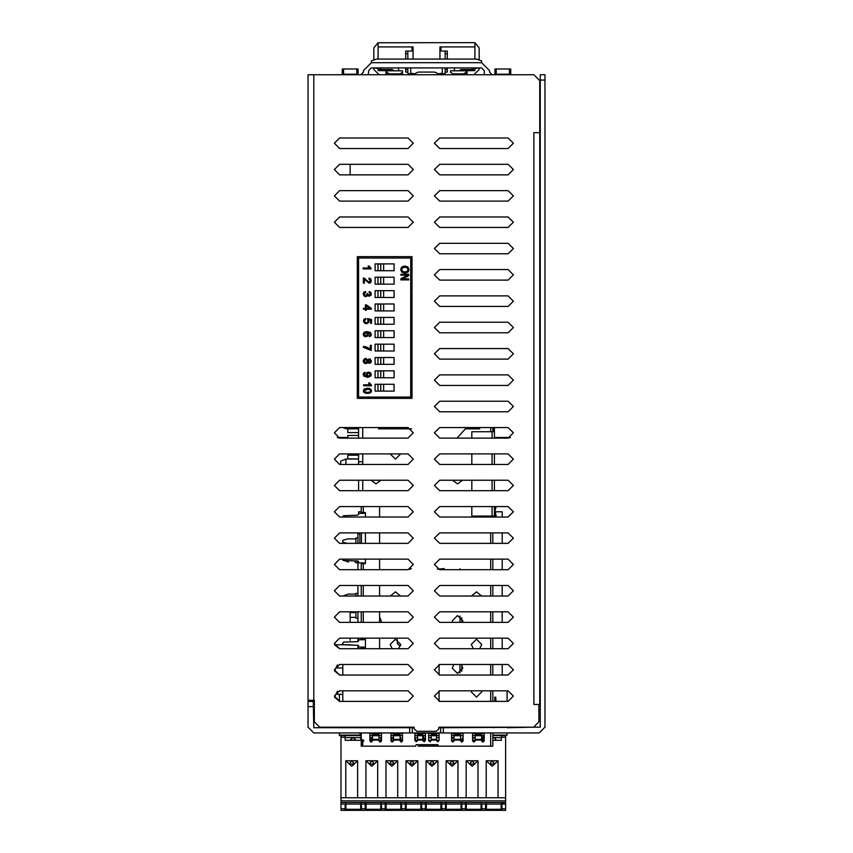 <?xml version="1.0" encoding="UTF-8"?>
<svg xmlns="http://www.w3.org/2000/svg" width="853" height="853" viewBox="0 0 853 853"><rect width="100%" height="100%" fill="white"/><g stroke="black" fill="none" stroke-linecap="round" stroke-linejoin="round"><path stroke-width="1.28" d="M353.142 740.319L355.445 739.551L353.131 737.685L360.819 737.685L360.819 740.319M492.778 737.685L494.441 737.866L495.806 739.178L495.529 740.127L493.578 740.319M352.95 740.319L350.647 739.551L352.961 737.685M372.398 737.781L370.714 739.455L372.398 740.319L369.893 740.319M414.921 740.244L415.624 739.636L414.921 738.293M431.234 738.687L431.234 740.127M390.962 737.685L393.457 737.706L390.962 738.922M390.962 740.009L393.073 740.319M345.145 808.772L345.145 810.35L340.933 810.35L340.933 804.027L345.145 804.027L345.145 808.772L340.933 808.772M501.905 803.505L505.584 804.027L340.933 804.027M340.933 803.505L340.933 735.585L339.355 735.585L339.355 732.951M501.116 810.35L501.116 809.294L486.37 809.294L486.37 810.35L501.116 810.35M505.584 804.027L505.584 810.35L501.905 810.35L501.905 804.027M485.581 808.772L485.581 810.35L481.838 810.35L481.838 804.027L485.581 804.027L485.581 808.772L481.838 808.772M481.049 810.35L481.049 809.294L466.303 809.294L466.303 810.35L481.049 810.35M340.933 797.715L505.584 797.715L505.584 735.585L492.778 735.585M505.584 803.505L505.584 800.871L340.933 800.871M493.375 740.319L501.372 740.319L501.372 735.585M465.514 803.505L465.514 808.772L461.782 808.772L461.782 810.35L465.514 810.35L465.514 808.772M461.782 803.505L461.782 808.772M460.993 810.35L460.993 809.294L446.247 809.294L446.247 810.35L460.993 810.35M461.121 740.319L460.599 737.685M445.458 803.505L445.458 808.772L441.715 808.772L441.715 810.35L445.458 810.35L445.458 808.772M441.715 803.505L441.715 808.772M440.926 810.35L440.926 809.294L426.18 809.294L426.18 810.35L440.926 810.35M425.391 803.505L425.391 808.772L421.659 808.772L421.659 810.35L425.391 810.35L425.391 808.772M420.87 810.35L420.87 809.294L406.124 809.294L406.124 810.35L420.87 810.35M421.659 803.505L421.659 808.772M405.335 803.505L405.335 808.772L401.592 808.772L401.592 810.35L405.335 810.35L405.335 808.772M401.592 803.505L401.592 808.772M400.803 810.35L400.803 809.294L386.057 809.294L386.057 810.35L400.803 810.35M400.931 740.319L400.931 737.685L400.046 737.685M385.268 803.505L385.268 808.772L381.536 808.772L381.536 810.35L385.268 810.35L385.268 808.772M381.536 803.505L381.536 808.772M380.747 810.35L380.747 809.294L366.001 809.294L366.001 810.35L380.747 810.35M380.875 740.319L380.875 737.685L378.977 737.685M365.212 803.505L365.212 808.772L361.469 808.772L361.469 810.35L365.212 810.35L365.212 808.772M360.68 810.35L360.68 809.294L345.934 809.294L345.934 810.35L360.68 810.35M361.469 803.505L361.469 808.772M340.933 737.163L345.145 737.163L345.145 735.585L340.933 735.585M540.237 80.033L540.237 74.765L544.971 74.765L544.971 80.033L540.237 80.033L540.237 727.161L443.347 727.684L443.347 732.951L440.713 732.951L440.713 727.684L443.347 727.684M313.296 701.358L308.029 701.358L308.029 706.625L314.341 706.593L314.341 721.894L314.341 700.302L313.296 701.358L313.819 727.684L414.131 727.684M412.287 727.684L412.287 732.951L409.653 732.951L409.653 727.684M339.355 694.299L339.355 701.347L334.44 697.04L337.511 691.261L337.511 694.299L342.789 694.299M339.622 675.032L334.355 669.765L339.622 664.498L408.075 664.498L413.332 669.765L408.075 675.032L339.622 675.032L334.461 670.842L337.511 664.935L337.511 667.974L342.789 667.974M505.584 735.585L507.162 735.051L492.778 735.051M357.972 562.82L355.946 562.82L355.946 561.69M355.946 543.393L355.946 538.072L357.972 538.072M357.972 618.105L355.946 618.105L355.946 611.846M355.946 596.044L355.946 593.357L357.972 593.357M355.946 648.706L357.972 648.653M445.191 67.92L445.191 73.721L442.291 73.721M442.035 51.073L447.303 51.073L445.191 51.073L445.191 59.06M410.709 73.721L407.809 73.721L407.809 67.92M407.809 59.06L407.809 51.073L405.697 51.073L410.965 51.073M461.782 70.82L474.94 70.554L474.94 67.92M373.849 67.92L378.06 68.453L378.06 70.554L391.218 70.82M313.819 74.765L308.029 74.765L308.029 700.302L313.819 700.302L313.819 74.765L533.914 74.765L539.704 80.566L539.704 704.514L533.914 704.514L533.914 132.684L539.704 132.684M392.327 69.509L393.649 70.82L392.327 69.509L379.638 69.509L379.638 67.92M473.362 67.92L473.362 69.509L472.05 69.509L472.05 67.92M405.697 72.132L407.809 72.132L405.697 72.132L405.697 67.92M405.697 59.06L405.697 51.073M447.303 51.073L447.303 53.707L445.191 53.707M445.191 69.509L447.303 69.509L447.303 72.132L445.191 72.132L447.303 72.132M442.291 67.92L442.291 74.765M410.709 74.765L410.709 73.454L413.289 73.454M342.256 74.243L342.256 68.976L343.567 68.976L343.567 74.243L342.256 74.765M356.735 74.243L356.735 68.976L358.047 68.976L358.047 74.243L343.567 74.243M494.953 74.243L494.953 68.976L496.265 68.976L496.265 74.243L494.953 74.765M496.265 68.976L510.744 68.976L510.744 74.765M510.744 74.243L509.433 74.243L509.433 68.976M350.156 611.846L350.156 622.37M350.156 638.172L350.156 640.251M350.156 164.277L350.156 174.812M402.541 74.765L402.541 70.82L386.878 70.82L386.878 74.765L386.878 72.132M466.122 72.132L466.122 74.765L466.122 70.82L450.459 70.82L450.459 72.281L453.092 73.902L463.488 73.902L463.488 74.765M411.231 568.493L409.909 568.493M361.214 506.533L361.214 512.589L365.425 512.589L365.425 517.067M361.214 732.951L361.214 740.319L345.145 740.319L345.145 737.163M363.698 740.319L361.214 740.319L361.214 746.108L362.525 746.108L362.525 739.796M437.877 744.797L420.017 744.797L420.017 746.108L438.613 746.108L437.824 744.69L416.232 744.69L415.443 746.108L362.792 746.108L362.792 741.897L363.836 740.841L362.792 739.796L363.836 740.841L362.792 741.897M444.136 569.719L444.136 568.493M444.136 568.663L437.322 569.175M361.214 639.75L361.214 638.961L365.425 638.961L365.425 647.907L361.214 647.907L361.214 647.118M365.425 559.184L365.425 563.662L361.214 563.662L361.214 562.873M494.42 427.556L494.42 431.767L471.784 431.767L471.784 438.079M435.979 746.108L492.778 746.108L492.778 732.951M471.784 506.533L471.784 516.012L494.42 516.012L494.42 506.533M358.58 459.01L345.934 459.01L340.678 461.121L340.678 464.416M495.124 510.233L495.934 507.78L494.687 507.364L494.42 508.164M495.774 698.714L495.657 697.168L494.612 697.242L494.708 698.618L495.774 698.714L495.966 701.358M342.778 672.132L342.789 674.766M475.078 735.691L481.657 735.691L481.657 734.657L475.078 734.657L475.078 740.916L473.82 742.163L472.573 740.916L473.82 742.163L475.078 740.916M481.657 740.916L482.905 742.163L484.152 740.916L482.905 742.163L481.657 740.916L481.657 739.38L475.078 739.38M454.009 735.691L460.599 735.691L460.599 734.657L454.009 734.657L454.009 740.916L452.762 742.163L451.514 740.916L452.762 742.163L454.009 740.916M460.599 740.916L461.846 742.163L463.094 740.916L461.846 742.163L460.599 740.916L460.599 739.38L454.009 739.38M372.398 735.691L378.977 735.691L378.977 734.657L372.398 734.657L372.398 740.916L371.151 742.163L369.893 740.916L371.151 742.163L372.398 740.916M378.977 740.916L380.225 742.163L381.483 740.916L380.225 742.163L378.977 740.916L378.977 739.38L372.398 739.38M393.457 735.691L400.046 735.691L400.046 734.657L393.457 734.657L393.457 740.916L392.209 742.163L390.962 740.916L392.209 742.163L393.457 740.916M400.046 740.916L401.294 742.163L402.541 740.916L401.294 742.163L400.046 740.916L400.046 739.38L393.457 739.38M431.234 735.691L436.501 735.691L436.501 734.657L431.234 734.657L431.234 740.511L429.923 741.833L428.611 740.511L429.923 741.833L431.234 740.511M436.501 740.511L437.824 741.833L439.135 740.511L437.824 741.833L436.501 740.511L436.501 739.38L431.234 739.38M417.543 735.691L422.811 735.691L422.811 734.657L417.543 734.657L417.543 740.511L416.232 741.833L414.921 740.511L416.232 741.833L417.543 740.511M422.811 740.511L424.133 741.833L425.444 740.511L424.133 741.833L422.811 740.511L422.811 739.38L417.543 739.38M349.154 763.936L354.315 763.936L351.735 766.25L349.154 763.936L351.735 760.78L354.315 763.936M429.4 763.936L434.561 763.936L431.981 766.25L426.063 760.78L437.888 760.78L431.981 766.25L429.4 763.936L431.981 760.78L434.561 763.936M369.21 763.936L374.371 763.936L371.791 766.25L365.884 760.78L377.698 760.78L371.791 766.25L369.21 763.936L371.791 760.78L374.371 763.936M389.277 763.936L394.438 763.936L391.858 766.25L385.94 760.78L397.765 760.78L391.858 766.25L389.277 763.936L391.858 760.78L394.438 763.936M498.067 797.715L498.067 760.78L492.16 766.25L489.579 763.936L494.74 763.936L492.16 766.25L486.253 760.78L492.16 760.78L494.74 763.936M469.523 763.936L474.673 763.936L472.104 766.25L466.186 760.78L478.011 760.78L472.104 766.25L469.523 763.936L472.104 760.78L474.673 763.936M409.333 763.936L414.494 763.936L411.914 766.25L406.007 760.78L417.821 760.78L411.914 766.25L409.333 763.936L411.914 760.78L414.494 763.936M449.456 763.936L454.617 763.936L452.037 766.25L446.13 760.78L457.944 760.78L452.037 766.25L449.456 763.936L452.037 760.78L454.617 763.936M454.009 737.77L451.514 738.442M451.514 740.212L453.252 740.319M473.511 740.319L475.078 740.255M475.078 738.271L472.573 737.824M475.078 740.319L473.319 740.319M453.455 740.319L451.514 740.319M493.556 737.685L492.778 737.781M366.833 376.333L364.167 375.277L365.137 372.249L363.687 372.964L363.645 375.992L367.419 377.303L370.82 376.002L371.236 374.595L370.501 372.814L368.56 372.111L366.694 372.782L365.98 374.446L366.833 376.333M363.421 390.855L364.231 389.032L367.451 388.254L364.231 389.032L363.421 390.823L363.879 392.252L367.451 393.393L370.49 392.732L371.481 390.823L371.023 389.394L367.451 388.254L368.933 388.35M369.274 296.258L371.044 295.127L371.322 293.944L370.778 292.376L369.274 291.566L369.093 292.536L370.522 293.954L369.285 295.255L367.131 293.379L366.811 295.17L364.53 295.138L364.06 293.986L365.606 292.44L365.479 291.47L363.879 292.248L363.261 293.976L363.975 295.884L365.724 296.641L367.664 295.159L368.88 296.204M364.05 334.355L365.948 332.745L367.654 334.312L365.894 335.847L364.05 334.355M363.591 335.645L363.261 334.376L364.572 336.53L367.803 336.167L368.507 334.515L367.462 332.595L370.266 333.587L369.349 336.711L370.788 335.997L371.322 334.461L370.415 332.478L367.089 331.625L364.146 332.393L363.261 334.376L363.709 332.873M370.319 349.197L363.453 346.425L363.453 347.427L371.258 350.434L371.258 345.326L370.319 345.326L370.319 349.197L369.168 348.333M364.092 361.043L365.713 359.444L367.291 361.022L365.681 362.642L364.092 361.043M393.265 740.319L390.962 740.319M508.111 701.358L513.378 696.091L508.111 690.823L513.378 696.091L508.111 701.358L439.668 701.358L434.401 696.091L439.668 690.823L508.111 690.823M508.111 675.032L513.378 669.765L508.111 664.498L513.378 669.765L508.111 675.032L439.668 675.032L434.401 669.765L439.668 664.498L508.111 664.498M508.111 648.706L513.378 643.439L508.111 638.172L513.378 643.439L508.111 648.706L439.668 648.706L434.401 643.439L439.668 638.172L508.111 638.172M508.111 622.37L513.378 617.114L508.111 611.846L513.378 617.114L508.111 622.37L439.668 622.37L434.401 617.114L439.668 611.846L508.111 611.846M508.111 596.044L513.378 590.777L508.111 585.521L513.378 590.777L508.111 596.044L439.668 596.044L434.401 590.777L439.668 585.521L508.111 585.521M508.111 569.719L513.378 564.451L508.111 559.184L513.378 564.451L508.111 569.719L439.668 569.719L434.401 564.451L439.668 559.184L508.111 559.184M508.111 543.393L513.378 538.126L508.111 532.858L513.378 538.126L508.111 543.393L439.668 543.393L434.401 538.126L439.668 532.858L508.111 532.858M508.111 517.067L513.378 511.8L508.111 506.533L513.378 511.8L508.111 517.067L439.668 517.067L434.401 511.8L439.668 506.533L508.111 506.533M508.111 490.742L513.378 485.474L508.111 480.207L513.378 485.474L508.111 490.742L439.668 490.742L434.401 485.474L439.668 480.207L508.111 480.207M508.111 464.416L513.378 459.149L508.111 453.881L513.378 459.149L508.111 464.416L439.668 464.416L434.401 459.149L439.668 453.881L508.111 453.881M439.668 348.568L434.401 353.835L439.668 359.102L434.401 353.835L439.668 348.568L508.111 348.568L513.378 353.835L508.111 359.102L513.378 353.835L508.111 348.568M439.668 322.242L434.401 327.509L439.668 332.777L434.401 327.509L439.668 322.242L508.111 322.242L513.378 327.509L508.111 332.777L513.378 327.509L508.111 322.242M439.668 295.916L434.401 301.184L439.668 306.451L434.401 301.184L439.668 295.916L508.111 295.916L513.378 301.184L508.111 306.451L513.378 301.184L508.111 295.916M439.668 269.591L434.401 274.858L439.668 280.125L434.401 274.858L439.668 269.591L508.111 269.591L513.378 274.858L508.111 280.125L513.378 274.858L508.111 269.591M439.668 243.265L434.401 248.532L439.668 253.789L434.401 248.532L439.668 243.265L508.111 243.265L513.378 248.532L508.111 253.789L513.378 248.532L508.111 243.265M439.668 216.939L434.401 222.206L439.668 227.463L434.401 222.206L439.668 216.939L508.111 216.939L513.378 222.206L508.111 227.463L513.378 222.206L508.111 216.939M439.668 190.614L434.401 195.87L439.668 201.137L434.401 195.87L439.668 190.614L508.111 190.614L513.378 195.87L508.111 201.137L513.378 195.87L508.111 190.614M339.622 585.521L334.355 590.777L339.622 596.044L334.355 590.777L339.622 585.521L408.075 585.521L413.332 590.777L408.075 596.044L339.622 596.044M339.622 559.184L334.355 564.451L339.622 569.719L334.355 564.451L339.622 559.184L408.075 559.184L413.332 564.451L408.075 569.719L339.622 569.719M339.622 532.858L334.355 538.126L339.622 543.393L334.355 538.126L339.622 532.858L408.075 532.858L413.332 538.126L408.075 543.393L339.622 543.393M339.622 506.533L334.355 511.8L339.622 517.067L334.355 511.8L339.622 506.533L408.075 506.533L413.332 511.8L408.075 517.067L339.622 517.067M339.622 480.207L334.355 485.474L339.622 490.742L334.355 485.474L339.622 480.207L408.075 480.207L413.332 485.474L408.075 490.742L339.622 490.742M339.622 453.881L334.355 459.149L339.622 464.416L334.355 459.149L339.622 453.881L408.075 453.881L413.332 459.149L408.075 464.416L339.622 464.416M408.075 227.463L413.332 222.206L408.075 216.939L413.332 222.206L408.075 227.463L339.622 227.463L334.355 222.206L339.622 216.939L334.355 222.206L339.622 227.463M408.075 201.137L413.332 195.87L408.075 190.614L413.332 195.87L408.075 201.137L339.622 201.137L334.355 195.87L339.622 190.614L334.355 195.87L339.622 201.137M508.111 174.812L513.378 169.544L508.111 164.277L513.378 169.544L508.111 174.812L439.668 174.812L434.401 169.544L439.668 164.277L434.401 169.544L439.668 174.812M408.075 174.812L413.332 169.544L408.075 164.277L413.332 169.544L408.075 174.812L339.622 174.812L334.355 169.544L339.622 164.277L408.075 164.277M339.622 137.951L334.355 143.219L339.622 148.486L334.355 143.219L339.622 137.951L408.075 137.951L413.332 143.219L408.075 148.486L413.332 143.219L408.075 137.951M508.111 148.486L513.378 143.219L508.111 137.951L513.378 143.219L508.111 148.486L439.668 148.486L434.401 143.219L439.668 137.951L434.401 143.219L439.668 148.486M339.622 701.358L334.355 696.091L339.622 690.823L408.075 690.823L413.332 696.091L408.075 701.358L339.622 701.358M339.622 648.706L334.355 643.439L339.622 638.172L408.075 638.172L413.332 643.439L408.075 648.706L339.622 648.706L334.525 644.751L350.156 644.751M339.622 622.37L334.355 617.114L339.622 611.846L408.075 611.846L413.332 617.114L408.075 622.37L339.622 622.37M339.622 438.079L334.355 432.823L339.622 427.556L408.075 427.556L413.332 432.823L408.075 438.079L339.622 438.079L337.223 437.504L347.768 437.504M508.111 438.079L439.668 438.079L434.401 432.823L439.668 427.556L508.111 427.556L513.378 432.823L508.111 438.079L510.51 437.504L494.42 437.504M508.111 401.23L513.378 406.486L508.111 411.754L439.668 411.754L434.401 406.486L439.668 401.23L508.111 401.23M508.111 374.894L513.378 380.161L508.111 385.428L439.668 385.428L434.401 380.161L439.668 374.894L508.111 374.894M540.237 674.435L540.237 684.458M471.368 690.823L471.261 691.879L476.518 697.146L481.785 691.879L481.678 690.823M453.807 664.498L452.303 668.187L457.571 673.443L462.827 668.187L461.324 664.498M479.685 648.706L481.785 644.484L476.518 639.228L471.261 644.484L473.362 648.706M398.596 648.706L400.697 644.484L395.429 639.228L390.173 644.484L392.273 648.706M462.593 622.37L462.827 620.792L457.571 615.525L452.303 620.792L452.538 622.37M481.678 596.044L476.518 591.833L471.368 596.044M400.59 596.044L395.429 591.833L390.279 596.044M452.538 480.207L457.571 483.896L462.593 480.207M370.927 480.207L375.949 483.896L380.971 480.207M390.173 453.881L395.429 459.149L400.697 453.881M371.481 385.14L369.498 382.858L368.56 382.858L369.733 384.788L363.549 384.788L363.549 385.759L371.481 385.759L371.481 385.14M408.065 269.612L407.244 271.361L404.855 272.011L402.477 271.361L401.646 269.612L402.477 267.863L404.855 267.213L407.244 267.863L408.065 269.612M408.267 271.766L408.971 269.612L407.905 267.064L404.855 266.115L401.816 267.064L400.739 269.612L401.816 272.15L404.855 273.099L407.862 272.192M371.044 268.29L369.061 266.008L368.123 266.008L369.296 267.938L363.111 267.938L363.111 268.908L371.044 268.908L371.044 268.29M369.04 278.153L368.933 279.155L370.511 280.701L369.146 282.183L363.389 277.971L363.389 283.196L364.327 283.196L364.327 279.326L369.125 283.185L370.692 282.524L371.322 280.722L370.735 278.931L369.04 278.153L369.839 278.323M366.332 323.714L364.476 323.084L363.517 321.016L364.476 323.084L366.332 323.714L368.176 322.999L368.891 321.25L368.4 319.758L370.522 320.184L370.522 323.34L371.45 323.34L371.45 319.417L367.387 318.649L368.038 320.995L367.558 322.221L366.246 322.679L364.839 322.199L364.316 321.005L365.809 319.491L365.724 318.478L364.114 319.257L363.517 321.016L363.613 320.216M369.328 358.761L367.718 359.955L365.724 358.441L363.996 359.156L363.303 361.043L363.986 362.92L365.692 363.645L367.718 362.152L369.296 363.314L370.756 362.685L371.364 361.022L369.967 358.857M369.36 359.763L370.565 361.043L369.306 362.312L368.091 361.043L369.36 359.763M368.539 373.113L370.437 374.712L368.613 376.226L366.833 374.691L368.539 373.113M367.451 389.245L370.117 389.746L370.682 390.813L370.042 391.943L367.451 392.401L364.86 391.943L364.21 390.823L367.451 389.245L365.67 389.394M489.579 763.936L492.16 760.78L498.067 760.78M484.152 738.229L483.448 735.585L482.393 739.53L484.152 739.53M501.116 803.505L501.116 809.294M481.049 803.505L481.049 809.294M486.253 797.715L486.253 760.78M505.584 797.715L505.584 800.871M486.37 803.505L486.37 809.294M466.303 803.505L466.303 809.294M463.094 736.661L462.326 739.53L463.094 739.53M466.186 797.715L466.186 760.78M478.011 797.715L478.011 760.78M460.993 803.505L460.993 809.294M446.247 803.505L446.247 809.294M446.13 797.715L446.13 760.78M457.944 797.715L457.944 760.78M440.926 803.505L440.926 809.294M426.18 803.505L426.18 809.294M422.811 739.53L424.325 739.53L423.259 735.585L422.811 737.248M420.87 803.505L420.87 809.294M426.063 797.715L426.063 760.78M437.888 797.715L437.888 760.78M406.124 803.505L406.124 809.294M402.541 738.037L402.541 739.53M400.803 803.505L400.803 809.294M406.007 797.715L406.007 760.78M417.821 797.715L417.821 760.78M386.057 803.505L386.057 809.294M385.94 797.715L385.94 760.78M397.765 797.715L397.765 760.78M380.747 803.505L380.747 809.294M366.001 803.505L366.001 809.294M360.68 803.505L360.68 809.294M365.884 797.715L365.884 760.78M377.698 797.715L377.698 760.78M357.642 760.78L351.735 766.25L345.817 760.78L357.642 760.78L357.642 797.715M378.977 740.319L381.483 740.319M400.046 740.319L402.541 740.319M414.921 740.319L417.543 740.319M422.811 740.319L425.444 740.319M428.611 740.319L431.234 740.319M436.501 740.319L439.135 740.319M460.599 740.319L463.094 740.319M481.657 740.319L484.152 740.319M345.934 803.505L345.934 809.294M340.933 802.449L505.584 802.449M345.817 797.715L345.817 760.78M443.347 732.951L539.181 732.951L544.971 727.161L544.971 80.033M308.029 706.625L308.029 727.161L313.819 732.951L409.653 732.951M438.868 727.684L440.713 727.684M412.287 732.951L440.713 732.951M313.819 666.811L313.819 677.143M539.704 83.989L540.237 83.989M539.704 93.062L540.237 93.062M362.792 739.796L361.214 739.796L360.99 736.128M422.811 735.691L422.811 739.38M436.501 735.691L436.501 739.38M400.046 735.691L400.046 739.38M378.977 735.691L378.977 739.38M460.599 735.691L460.599 739.38M481.657 735.691L481.657 739.38M507.162 690.823L507.162 701.358M314.341 721.894L319.608 727.161L414.131 727.161L414.131 728.739L416.754 731.373L436.246 731.373L438.868 728.739L438.868 727.161L533.647 727.161L507.162 727.684M507.162 732.951L507.162 735.051M502.193 517.067L502.193 511.8L495.262 511.8M361.214 511.8L358.58 511.8L358.58 514.572L357.396 515.255L358.58 514.572M502.193 675.032L502.193 664.498M502.193 648.706L502.193 638.172M502.193 622.37L502.193 611.846M502.193 596.044L502.193 585.521M502.193 569.719L502.193 559.184M502.193 543.393L502.193 532.858M355.946 538.861L348.045 538.861L342.778 540.28L342.778 542.188L347.256 543.393M342.778 560.144L348.546 562.031M354.923 562.031L355.946 562.031M355.946 594.146L348.045 594.146L342.778 596.044M350.156 612.582L355.946 612.582M350.156 617.316L355.946 617.316M358.58 532.858L358.58 533.754M361.214 735.585L345.145 735.585M319.608 727.161L339.355 727.684M440.98 51.073L440.98 46.862L443.507 46.862M409.653 46.862L412.02 46.862L412.02 51.073M474.94 46.862L439.924 46.862L439.924 58.974M474.94 59.06L474.94 42.757L473.884 42.65L378.06 42.757L378.06 59.06M413.076 58.974L413.076 46.862L378.06 46.862M378.06 42.757L373.849 47.917L373.849 59.326M378.06 67.92L378.06 68.453M479.151 67.92L474.94 68.453M474.94 42.757L479.151 47.917L479.151 59.326M373.849 68.453L373.849 69.509L379.116 74.765M473.884 74.765L479.151 69.509L479.151 68.453M410.709 358.399L412.02 357.322M412.02 350.359L410.709 349.282M357.258 359.102L358.58 359.102M410.709 332.073L412.02 330.996M412.02 324.023L410.709 322.946M358.58 295.916L357.258 295.916M410.709 305.747L412.02 304.67M412.02 297.697L410.709 296.62M358.58 269.591L357.258 269.591M410.709 279.411L412.02 278.334M412.02 271.371L410.709 270.294M538.915 704.514L538.915 721.894L538.915 704.514M540.237 103.586L540.237 111.359M539.704 80.566L539.704 127.428M440.479 74.765L434.689 72.132L418.311 72.132L412.521 74.765M398.905 70.82L398.234 67.92M460.673 69.509L459.351 70.82L460.673 69.509L472.05 69.509M454.766 67.92L454.095 70.82M447.303 69.509L447.303 67.92M447.303 59.06L447.303 53.707M441.438 59.06L411.562 59.06M410.709 67.92L410.709 73.454M484.291 74.765L484.291 70.586L481.657 67.92L371.343 67.92L368.709 70.554L368.261 74.765M360.808 74.765L363.442 72.132L363.442 70.554L371.343 62.664L481.657 62.664L489.558 70.554L489.558 72.132L492.192 74.765M481.657 60.862L481.657 62.664L371.343 62.664L371.343 60.862L376.61 59.06L476.39 59.06L481.657 60.862M356.735 68.976L343.567 68.976M496.265 74.243L509.433 74.243M439.668 137.951L508.111 137.951M408.075 148.486L339.622 148.486M339.622 216.939L408.075 216.939M339.622 190.614L408.075 190.614M508.111 359.102L439.668 359.102M508.111 332.777L439.668 332.777M508.111 306.451L439.668 306.451M508.111 280.125L439.668 280.125M508.111 253.789L439.668 253.789M508.111 227.463L439.668 227.463M508.111 201.137L439.668 201.137M439.668 164.277L508.111 164.277M533.647 727.161L538.915 721.894M410.709 290.617L412.02 290.617L412.02 256.689L357.258 256.689L357.258 398.33L412.02 398.33L412.02 291.843L410.709 291.843M539.704 97.775L540.237 97.775M402.541 72.281L399.908 73.902L389.512 73.902L386.878 72.281M466.122 72.281L463.488 73.902M439.135 664.519L439.135 675M439.135 690.855L439.135 701.326M411.295 568.62L409.781 569.431M365.052 647.907L363.836 647.118L358.58 647.118L358.58 645.934L357.396 645.241L343.567 644.751L342.511 643.695L343.567 642.117L357.396 641.627L358.58 640.934L358.58 639.75L363.836 639.75L365.052 638.961M342.511 559.451L343.567 560.506L357.396 560.997L358.58 561.69L358.58 562.873L363.836 562.873L365.052 563.662M358.58 513.378L363.836 513.378L365.052 512.589M342.511 516.801L343.567 515.745L357.396 515.255M362.792 427.556L362.792 438.079M362.792 453.881L362.792 464.416M362.792 480.207L362.792 490.742M380.971 622.37L381.216 620.792L379.638 617.039M461.324 569.719L453.807 569.719M472.573 740.916L472.573 732.951M484.152 732.951L484.152 740.916M451.514 740.916L451.514 732.951M463.094 732.951L463.094 740.916M369.893 740.916L369.893 732.951M381.483 732.951L381.483 740.916M390.962 740.916L390.962 732.951M402.541 732.951L402.541 740.916M428.611 740.511L428.611 732.951M439.135 732.951L439.135 740.511M414.921 740.511L414.921 732.951M425.444 732.951L425.444 740.511M444.274 569.719L444.274 568.93L442.739 568.663M361.214 648.706L361.214 647.907M361.214 638.961L361.214 638.172M361.214 622.37L361.214 611.846M361.214 596.044L361.214 585.521M361.214 569.719L361.214 563.662M361.214 513.378L361.214 512.589M343.567 515.745L345.518 515.585M358.58 561.69L357.396 560.997M357.396 641.627L358.58 640.934M344.953 642.117L343.567 642.117M358.58 645.934L357.396 645.241M416.232 744.69L437.824 744.69M409.909 569.388L409.909 568.663M416.179 744.797L420.017 744.797M420.017 746.108L418.077 746.108M422.022 744.797L422.022 746.108M432.034 744.797L432.034 746.108M434.038 744.797L434.038 746.108M492.842 427.556L492.842 431.767M492.842 516.012L492.842 517.067M492.842 532.858L492.842 543.393M492.842 559.184L492.842 569.719M492.842 585.521L492.842 596.044M492.842 611.846L492.842 622.37M492.842 638.172L492.842 648.706M492.842 664.498L492.842 675.032M492.842 690.823L492.842 701.358M495.081 510.904L496.35 517.067L495.081 510.904M494.42 490.742L494.42 480.207M494.42 464.416L494.42 453.881M494.42 438.079L494.42 431.767M493.109 431.767L493.109 427.556M378.583 427.556L378.583 428.867L411.551 428.867M379.638 506.533L379.638 517.067M379.638 532.858L379.638 543.393M379.638 559.184L379.638 569.719M379.638 585.521L379.638 596.044M379.638 611.846L379.638 622.37M379.638 638.172L379.638 648.706M365.425 532.858L365.425 543.393M359.891 543.393L359.891 532.858M362.525 513.378L362.525 512.589M362.525 563.662L362.525 562.873M362.525 647.907L362.525 647.118M362.525 639.75L362.525 638.961M457.016 438.079L465.461 428.867L479.685 428.867L479.685 427.556M471.784 453.881L471.784 464.416M471.784 480.207L471.784 490.742M358.58 427.556L358.58 438.079M358.58 453.881L358.58 461.782L362.792 461.782M358.58 490.742L358.58 480.207M358.58 464.416L358.58 461.782M345.934 459.01L345.934 464.416M358.58 455.139L347.768 455.139L347.768 458.935L358.58 458.935M358.58 435.403L347.768 435.403L347.768 438.079M358.58 428.814L347.768 428.814L347.768 432.61L358.58 432.61M342.981 427.556L345.934 428.739L345.934 427.556M495.007 517.067L494.42 514.242M357.972 648.706L357.972 645.167M357.972 641.701L357.972 638.172M357.972 622.37L357.972 611.846M357.972 596.044L357.972 585.521M357.972 569.719L357.972 560.922M357.972 543.393L357.972 533.754L359.891 533.754M361.214 733.58L360.574 732.951M397.434 639.622L397.434 643.546L399.545 645.646L400.569 645.646M369.893 735.585L372.398 735.585M378.977 735.585L381.483 735.585M390.962 735.585L393.457 735.585M400.046 735.585L402.541 735.585M414.921 735.585L417.543 735.585M422.811 735.585L425.444 735.585M428.611 735.585L431.234 735.585M436.501 735.585L439.135 735.585M451.514 735.585L454.009 735.585M460.599 735.585L463.094 735.585M472.573 735.585L475.078 735.585M481.657 735.585L484.152 735.585M360.467 732.951L361.214 734.476M359.422 732.951L361.214 735.553M493.663 727.684L493.983 727.161M494.911 701.358L494.729 698.788M342.789 664.498L342.789 675.032M342.789 690.823L342.789 701.358M403.17 266.339L405.676 266.168M407.435 266.733L408.886 270.422M401.816 272.15L400.782 268.994M401.123 267.938L401.816 267.064M405.612 273.067L404.119 273.067M400.91 278.728L400.91 279.901L408.8 279.901L408.8 278.931L402.552 278.931L408.8 275.743L408.8 274.25L400.91 274.25L400.91 275.231L407.713 275.231L400.91 278.728M363.389 277.971L364.487 278.291M365.116 278.728L366.31 279.997M367.462 281.277L367.984 281.735M371.322 280.722L370.66 282.556M369.829 283.079L369.125 283.185M370.074 279.56L369.477 279.23M370.191 294.871L370.469 294.36M371.066 292.803L371.215 294.68M367.664 295.159L367.259 296.012M366.993 296.247L364.945 296.513M363.261 293.976L363.357 293.197M363.858 292.27L365.479 291.47M366.726 295.255L367.067 294.829M365.372 308.242L363.485 308.242L363.485 309.202L365.372 309.202L365.372 310.268L366.268 310.268L366.268 309.202L371.386 309.202L371.386 308.413L366.268 304.809L365.372 304.809L365.372 308.242M366.268 308.242L366.268 305.769L369.829 308.242L366.268 308.242M365.009 332.947L364.135 333.864M368.251 333.448L368.4 335.24M365.958 336.85L364.37 336.413M365.628 331.753L370.415 332.478L371.236 335.154M365.894 335.847L367.185 335.41M369.296 332.873L368.325 332.638M365.809 319.491L364.903 319.822M363.826 319.683L365.724 318.478M368.4 319.758L368.773 322.029M363.453 346.425L365.51 346.744M365.713 346.798L368.251 347.8M371.364 361.022L371.258 361.811M369.946 363.218L368.357 363.037M368.347 363.026L367.718 362.152L367.483 362.674M366.865 359.902L366.225 359.508M363.389 361.843L363.986 359.156L366.3 358.505M366.95 363.261L364.935 363.527M366.033 374.904L366.022 374.03M367.707 372.217L368.56 372.111L371.236 374.595L370.714 376.152M368.912 377.175L363.645 375.992M363.175 374.467L363.25 373.785M367.025 376.333L366.47 375.832M363.964 374.488L364.402 375.576M369.53 388.478L371.481 390.823L371.226 391.943M369.317 393.222L365.201 393.105M375.16 370.895L394.118 370.895L394.118 377.74L375.16 377.74L375.16 370.895M375.16 344.154L394.118 344.154L394.118 350.999L375.16 350.999L375.16 344.154M375.16 317.401L394.118 317.401L394.118 324.247L375.16 324.247L375.16 317.401M375.16 290.649L394.118 290.649L394.118 297.494L375.16 297.494L375.16 290.649M375.16 263.908L394.118 263.908L394.118 270.753L375.16 270.753L375.16 263.908M375.16 277.278L394.118 277.278L394.118 284.124L375.16 284.124L375.16 277.278M375.16 304.031L394.118 304.031L394.118 310.876L375.16 310.876L375.16 304.031M375.16 330.772L394.118 330.772L394.118 337.617L375.16 337.617L375.16 330.772M375.16 357.524L394.118 357.524L394.118 364.37L375.16 364.37L375.16 357.524M375.16 384.276L394.118 384.276L394.118 391.111L375.16 391.111L375.16 384.276M358.58 258.011L358.58 397.018L410.709 397.018L410.709 258.011L358.58 258.011M357.258 386.11L358.58 386.11M357.258 389.277L358.58 389.277M357.258 372.74L358.58 372.74M357.258 375.896L358.58 375.896M357.258 359.369L358.58 359.369M357.258 362.525L358.58 362.525M357.258 345.987L358.58 345.987M357.258 349.154L358.58 349.154M357.258 332.617L358.58 332.617M357.258 335.773L358.58 335.773M357.258 319.246L358.58 319.246M357.258 322.402L358.58 322.402M357.258 305.864L358.58 305.864M357.258 309.031L358.58 309.031M357.258 292.494L358.58 292.494M357.258 295.65L358.58 295.65M357.258 279.123L358.58 279.123M357.258 282.279L358.58 282.279M357.258 265.741L358.58 265.741M357.258 268.908L358.58 268.908M378.007 270.7L380.801 270.7L380.801 263.961L378.007 263.961L378.007 270.7M383.583 270.753L383.583 263.908M378.007 284.07L380.801 284.07L380.801 277.332L378.007 277.332L378.007 284.07M383.583 284.124L383.583 277.278M378.007 297.441L380.801 297.441L380.801 290.702L378.007 290.702L378.007 297.441M383.583 297.494L383.583 290.649M378.007 310.823L380.801 310.823L380.801 304.084L378.007 304.084L378.007 310.823M383.583 310.876L383.583 304.031M378.007 324.193L380.801 324.193L380.801 317.455L378.007 317.455L378.007 324.193M383.583 324.247L383.583 317.401M378.007 337.564L380.801 337.564L380.801 330.825L378.007 330.825L378.007 337.564M383.583 337.617L383.583 330.772M378.007 350.946L380.801 350.946L380.801 344.196L378.007 344.196L378.007 350.946M383.583 350.999L383.583 344.154M378.007 364.316L380.801 364.316L380.801 357.578L378.007 357.578L378.007 364.316M383.583 364.37L383.583 357.524M378.007 377.687L380.801 377.687L380.801 370.948L378.007 370.948L378.007 377.687M383.583 377.74L383.583 370.895M378.007 391.069L380.801 391.069L380.801 384.319L378.007 384.319L378.007 391.069M383.583 391.111L383.583 384.276M540.237 437.504L539.704 437.504M540.237 367.43L539.704 367.43M412.02 367.43L410.709 367.43M358.58 367.43L357.258 367.43M472.573 737.685L475.078 737.685M505.584 808.772L501.905 808.772M501.372 737.163L505.584 737.163M493.397 737.685L501.372 737.685M461.782 804.027L465.514 804.027M451.514 737.685L454.009 737.685M441.715 804.027L445.458 804.027M436.501 737.685L439.135 737.685M421.659 804.027L425.391 804.027M414.921 737.685L417.543 737.685M428.611 737.685L431.234 737.685M401.592 804.027L405.335 804.027M381.536 804.027L385.268 804.027M361.469 804.027L365.212 804.027M369.893 737.685L372.398 737.685M345.145 737.685L353.131 737.685M360.137 735.051L339.355 735.051M467.039 74.765L467.039 70.554M385.961 70.554L385.961 74.765M380.95 67.92L380.95 69.509M405.697 69.509L407.809 69.509M407.809 53.707L405.697 53.707M439.711 73.454L442.291 73.454M389.512 73.902L389.512 74.765M399.908 74.765L399.908 73.902M453.092 74.765L453.092 73.902M361.469 532.858L361.469 543.393M490.742 431.767L490.742 427.556M490.742 516.012L490.742 517.067M490.742 532.858L490.742 543.393M490.742 559.184L490.742 569.719M490.742 585.521L490.742 596.044M490.742 611.846L490.742 622.37M490.742 638.172L490.742 648.706M490.742 664.498L490.742 675.032M490.742 690.823L490.742 701.358M490.742 732.951L490.742 746.108M481.657 740.105L475.078 740.105M460.599 740.105L454.009 740.105M378.977 740.105L372.398 740.105M400.046 740.105L393.457 740.105M436.501 740.105L431.234 740.105M422.811 740.105L417.543 740.105M363.314 512.589L363.314 506.533M421.019 744.797L421.019 746.108M433.036 744.797L433.036 746.108M442.291 568.663L442.291 569.719M363.314 596.044L363.314 585.521M363.314 569.719L363.314 563.662M363.314 638.961L363.314 638.172M363.314 622.37L363.314 611.846M363.314 648.706L363.314 647.907M492.053 431.767L492.053 438.079M492.053 453.881L492.053 464.416M492.053 480.207L492.053 490.742M492.053 506.533L492.053 516.012M495.604 508.783L494.42 508.388M459.938 672.889L459.938 664.498M459.938 622.37L459.938 616.09M459.938 569.719L459.938 568.706M369.893 733.473L381.483 733.473M390.962 733.473L402.541 733.473M414.921 733.473L425.444 733.473M428.611 733.473L439.135 733.473M451.514 733.473L463.094 733.473M472.573 733.473L484.152 733.473M461.825 617.689L461.825 622.37M461.825 665.084L461.825 671.29M459.98 672.857L459.98 664.498M459.98 622.37L459.98 616.111M459.98 569.719L459.98 568.727M392.902 727.161L393.542 727.684M366.577 727.161L367.216 727.684M539.704 96.837L540.237 96.837M539.704 670.458L540.237 670.458M393.169 727.161L393.787 727.684M403.405 727.684L404.023 727.161M366.843 727.161L367.462 727.684M377.079 727.684L377.687 727.161M358.58 428.739L345.934 428.739"/></g></svg>
